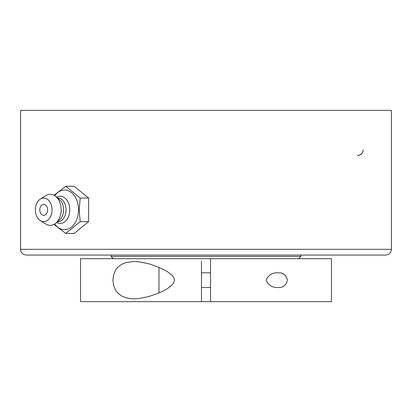 <?xml version="1.0" encoding="UTF-8"?>
<svg xmlns="http://www.w3.org/2000/svg" width="412" height="412" viewBox="0 0 412 412"><rect width="100%" height="100%" fill="white"/><g stroke="black" fill="none" stroke-linecap="round" stroke-linejoin="round"><path stroke-width="0.62" d="M53.972 224.401L65.74 233.439L80.185 221.641L79.192 209.842L80.185 198.048L65.74 186.25L53.972 195.283M65.74 186.25L74.16 186.25L88.611 198.048L88.611 221.641L74.16 233.439L65.74 233.439M88.611 221.641L80.185 221.641M88.611 198.048L80.185 198.048M54.724 195.715A19.817 14.013 90 0 1 69.963 191.565A19.817 14.013 90 0 1 78.563 209.842A19.817 14.013 90 0 1 69.963 228.119A19.817 14.013 90 0 1 54.724 223.968M43.703 204.316A5.526 3.909 90 0 1 47.55 208.889A5.526 3.909 90 0 1 45.032 215.038A5.526 3.909 90 0 1 40.314 212.592A7.313 7.313 0 0 1 40.314 207.097A5.526 3.909 90 0 1 43.703 204.316M56.583 197.152A13.648 9.651 90 0 1 69.777 209.842A13.648 9.651 90 0 1 56.583 222.537M57.361 197.786L57.51 197.786A12.061 8.528 90 0 1 66.038 209.842A12.061 8.528 90 0 1 57.51 221.903L57.361 221.903M40.335 199.058L45.773 195.659A15.507 10.964 90 0 1 55.682 196.416L59.338 199.398A12.061 8.528 90 0 1 63.602 209.842A12.061 8.528 90 0 1 59.338 220.286L55.682 223.273A15.507 10.964 90 0 1 45.773 224.025L40.335 220.631A11.793 8.338 90 0 1 35.365 209.842A11.793 8.338 90 0 1 40.335 199.058A11.793 8.338 90 0 1 52.041 209.842A11.793 8.338 90 0 1 40.335 220.631M55.682 196.416A15.507 10.964 90 0 1 61.167 209.842A15.507 10.964 90 0 1 55.682 223.273M20.6 249.322C20.909 252.777 22.825 254.693 26.342 255.064L385.658 255.064C389.175 254.693 391.091 252.777 391.4 249.322L20.6 249.322L20.6 110.359L391.4 110.359L391.4 249.322M363.137 149.839A5.742 5.742 0 0 1 357.395 155.582C360.876 155.231 362.792 153.321 363.137 149.839M277.971 272.832C282.956 272.497 286.113 274.938 287.442 280.16C286.113 285.382 282.956 287.823 277.971 287.488C272.404 287.803 268.469 285.356 266.162 280.16C268.469 274.964 272.404 272.517 277.971 272.832M134.029 298.813L130.321 298.618L125.979 297.778L121.942 296.14L118.435 293.622L116.936 292.02L115.587 290.115L113.599 285.434L112.903 280.16L113.599 274.886L115.587 270.205L116.936 268.3L118.435 266.698L121.942 264.18L125.979 262.542L133.606 261.512L139.21 261.826L148.871 263.783L158.63 267.192L163.245 269.324L167.911 271.997L172.123 275.386L173.73 277.564L174.42 280.16L173.73 282.756L172.983 283.919L167.911 288.323L163.245 290.996L158.63 293.128L148.871 296.537L139.21 298.494L134.029 298.813M210.522 258.679L210.522 301.641L331.485 301.641L331.485 258.679L80.515 258.679L80.515 301.641L201.478 301.641L201.478 260.94M201.478 301.641L210.522 301.641M158.97 267.337L158.97 292.983M201.478 289.203L201.478 294.858L201.478 289.203M210.522 294.858L210.522 288.076L210.522 294.858M300.961 255.064L300.961 256.418L111.039 256.418L111.039 255.064M201.478 287.488L210.522 287.488M201.478 272.832L210.522 272.832M298.7 258.679L300.961 256.418M113.3 258.679L111.039 256.418"/></g></svg>
